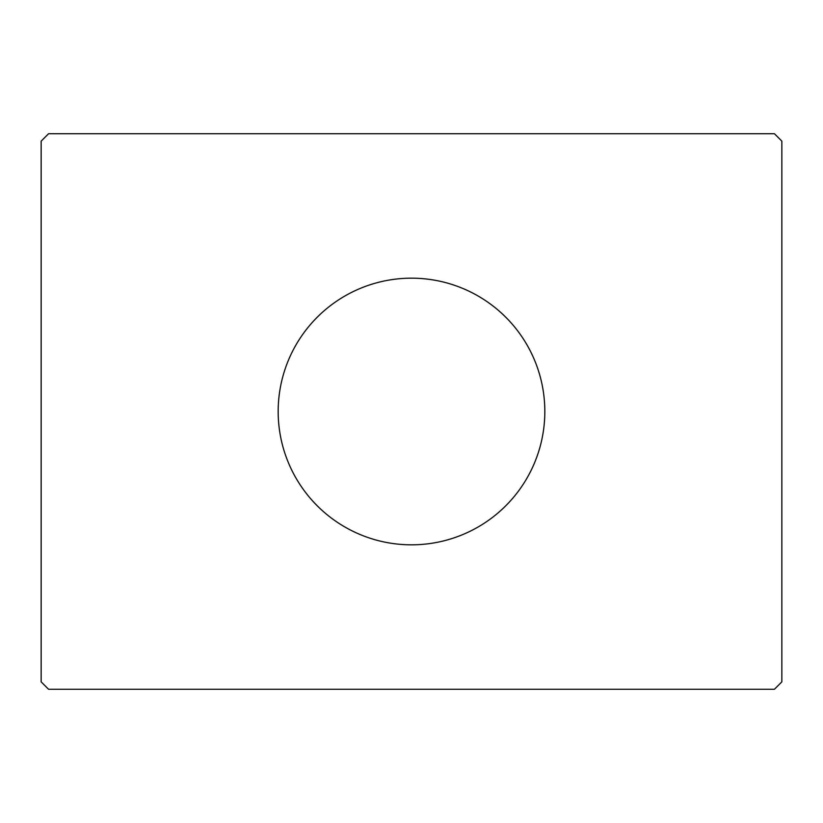 <?xml version="1.0" encoding="UTF-8"?>
<svg xmlns="http://www.w3.org/2000/svg" width="823" height="823" viewBox="0 0 823 823"><rect width="100%" height="100%" fill="white"/><g stroke="black" fill="none" stroke-linecap="round" stroke-linejoin="round"><path stroke-width="1.23" d="M544.826 411.5A133.326 133.326 0 0 0 411.5 278.174A133.326 133.326 0 0 0 278.174 411.5A133.326 133.326 0 0 0 411.5 544.826A133.326 133.326 0 0 0 544.826 411.5M774.443 133.738L48.557 133.738L41.15 141.144L41.15 681.856L48.557 689.263L774.443 689.263L781.85 681.856L781.85 141.144L774.443 133.738"/></g></svg>
